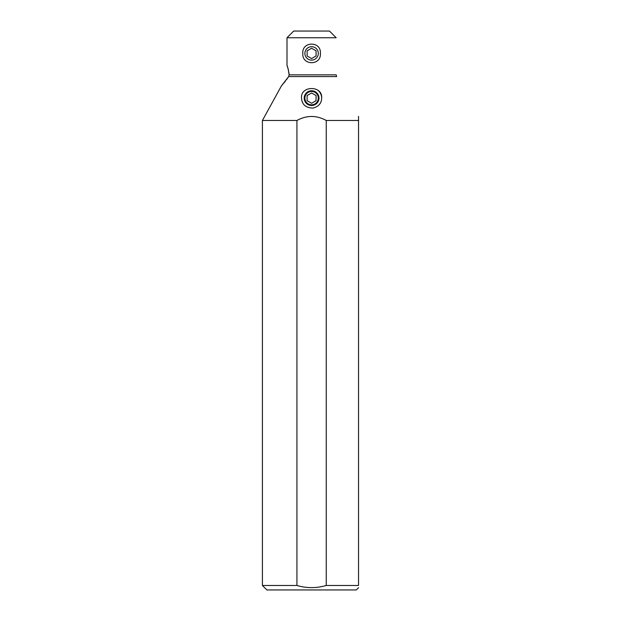 <?xml version="1.0" encoding="UTF-8"?>
<svg xmlns="http://www.w3.org/2000/svg" width="621" height="621" viewBox="0 0 621 621"><rect width="100%" height="100%" fill="white"/><g stroke="black" fill="none" stroke-linecap="round" stroke-linejoin="round"><path stroke-width="0.93" d="M287.003 37.757L336.186 37.757L329.479 31.05L293.71 31.05L287.003 37.757L287.003 65.702C287.57 66.175 288.284 69.226 289.138 74.846L288.897 72.37M288.571 70.615L288.253 69.335M287.647 67.394L287.36 66.61M320.374 53.406C321.414 41.064 301.814 41.009 302.815 53.406C301.814 65.803 321.414 65.748 320.374 53.406M289.138 74.846L288.656 76.569L289.138 74.846L336.186 74.846L336.629 76.569L288.656 76.569L281.468 85.822L262.411 120.474L296.931 120.474C306.704 115.149 316.477 115.149 326.25 120.474L358.542 120.474L358.542 116.406M288.602 76.647L286.366 79.861M285.513 80.986L283.851 83.043M282.842 84.246L281.468 85.822M301.534 98.118C300.238 85.395 322.904 85.31 321.655 98.118C321.515 103.265 318.651 106.579 313.054 108.07C305.765 107.868 301.922 104.553 301.534 98.118M262.411 120.474L262.411 585.479L296.931 585.479L296.931 120.474M262.411 585.479L266.883 589.95L356.307 589.95L358.589 587.668M296.931 585.479C306.704 588.328 316.477 588.328 326.25 585.479L358.542 585.479C358.542 588.328 358.542 588.328 358.542 585.479L358.542 120.474M318.969 98.118A7.374 7.374 0 0 0 311.595 90.744A7.374 7.374 0 0 0 304.212 98.118A7.374 7.374 0 0 0 311.595 105.492A7.374 7.374 0 0 0 318.969 98.118M318.798 91.101A10.06 10.06 0 0 1 321.538 96.597M326.25 120.474L326.25 585.479M318.301 53.406A6.707 6.707 0 0 1 311.595 60.113A6.707 6.707 0 0 1 304.888 53.406A6.707 6.707 0 0 1 311.595 46.699A6.707 6.707 0 0 1 318.301 53.406M307.123 55.991L311.595 58.568L316.066 55.991L316.066 50.821L311.595 48.244L307.123 50.821L307.123 55.991M318.301 98.118A6.707 6.707 0 0 1 311.595 104.825A6.707 6.707 0 0 1 304.888 98.118A6.707 6.707 0 0 1 311.595 91.411A6.707 6.707 0 0 1 318.301 98.118M307.123 100.703L311.595 103.28L316.066 100.703L316.066 95.533L311.595 92.956L307.123 95.533L307.123 100.703"/></g></svg>

